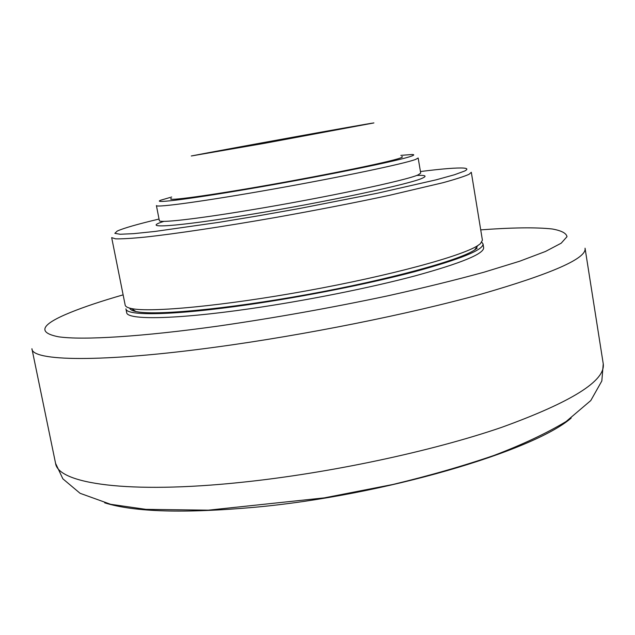 <?xml version="1.0" encoding="UTF-8"?>
<svg xmlns="http://www.w3.org/2000/svg" width="635" height="635" viewBox="0 0 635 635"><rect width="100%" height="100%" fill="white"/><g stroke="black" fill="none" stroke-linecap="round" stroke-linejoin="round"><path stroke-width="0.95" d="M249.372 308.824C174.704 319.595 126.794 320.111 126.675 312.563L125.928 308.848C126.016 316.206 173.903 315.492 248.587 304.649C304.506 296.585 369.165 283.694 414.607 271.693C460.605 259.144 483.418 249.896 483.029 243.951L483.64 247.69C484.053 253.794 461.272 263.168 415.314 275.812C369.903 287.909 305.276 300.815 249.372 308.824M481.79 242.221L483.029 243.951M129.715 308.134C130.048 309.578 132.12 310.713 135.93 311.531C154.408 315.833 226.624 309.221 307.761 294.457C388.906 279.733 458.835 260.509 474.615 249.984L477.202 248.087M480.409 243.689L477.79 245.586C461.836 256.119 390.279 275.646 307.086 290.743C223.901 305.887 150.043 312.785 131.405 308.531C127.54 307.721 125.468 306.586 125.182 305.125L111.681 237.641L115.554 238.839C121.61 239.006 131.437 238.435 145.058 237.109C175.252 233.831 223.298 226.655 276.376 217.337C317.19 210.034 354.854 202.708 389.366 195.334L443.055 182.697C455.533 179.26 464.201 176.459 469.059 174.307L471.313 172.283L482.409 240.205L480.409 243.689M420.441 171.537C442.436 168.767 456.89 167.616 463.812 168.084C467.606 168.41 467.86 169.402 464.574 171.061L454.454 174.76L436.205 179.816L377.563 193.191L299.109 208.574L257.905 215.892L218.71 222.369L155.011 231.442L133.588 233.656L120.174 234.259L114.84 233.347L117.221 231.069C123.539 228.195 137.477 224.187 159.036 219.043M415.631 159.425L418.163 158.004L420.703 173.109L418.227 174.823C407.353 180.197 322.794 198.128 249.237 210.201C194.762 219.25 158.877 223.171 159.337 220.607L156.408 205.573C155.789 207.915 206.288 200.993 273.733 189C341.13 177.038 404.503 163.687 415.631 159.425M400.828 155.369L411.964 154.511C414.56 154.559 414.314 155.123 411.21 156.218C399.725 160.441 330.486 174.696 262.001 186.658C193.437 198.652 150.154 204.145 160.98 200.128L171.704 197.009M401.86 156.607C403.034 156.789 402.392 157.305 399.923 158.155C389.088 162.012 328.938 174.427 268.113 185.126C207.216 195.858 165.354 201.446 171.18 198.533M191.302 155.98C222.591 149.828 368.07 123.484 373.92 122.928L264.406 143.335L191.302 155.98M480.727 229.87C511.294 227.584 536.107 227.171 552.307 228.997C561.427 230.624 566.325 233.188 567.007 236.672L561.189 243.197L545.505 251.452L519.66 261.231L483.957 272.217C455.581 280.003 423.569 287.861 387.921 295.807C331.375 307.784 275.058 317.841 218.972 325.969C141.081 336.875 82.613 340.281 58.626 336.812C36.886 332.557 40.91 324.414 70.675 312.364C84.511 306.769 101.997 300.934 123.134 294.854M104.688 502.841C134.31 512.104 184.587 513.556 255.492 507.198C383.858 495.427 533.503 450.969 571.167 418.068M603.25 363.847C605.488 380.817 571.651 401.979 501.721 427.331C431.935 451.318 329.494 473.194 242.022 482.267C127.81 494.34 58.015 483.537 55.578 463.375L62.881 478.838L80.081 493.3L110.609 504.293L145.947 509.357L208.344 510.175L324.302 497.872L392.851 484.489C429.466 475.678 463.153 466.003 493.919 455.462C522.272 444.698 546.346 433.38 566.142 421.505L590.78 400.558L601.829 380.976L603.25 363.847L585.081 248.388M55.578 463.375L31.925 348.734C31.702 361.132 100.33 362.895 216.273 347.059C304.776 335.089 409.377 314.071 480.766 294.251C552.307 273.59 587.073 258.239 585.049 248.198M163.933 221.361C139.311 228.997 174.26 227.06 248.722 214.749C324.604 202.374 411.742 183.721 422.648 178.038C427.244 175.911 425.252 175.046 416.671 175.435M474.615 249.984L477.79 245.586M135.93 311.531L131.405 308.531"/></g></svg>
